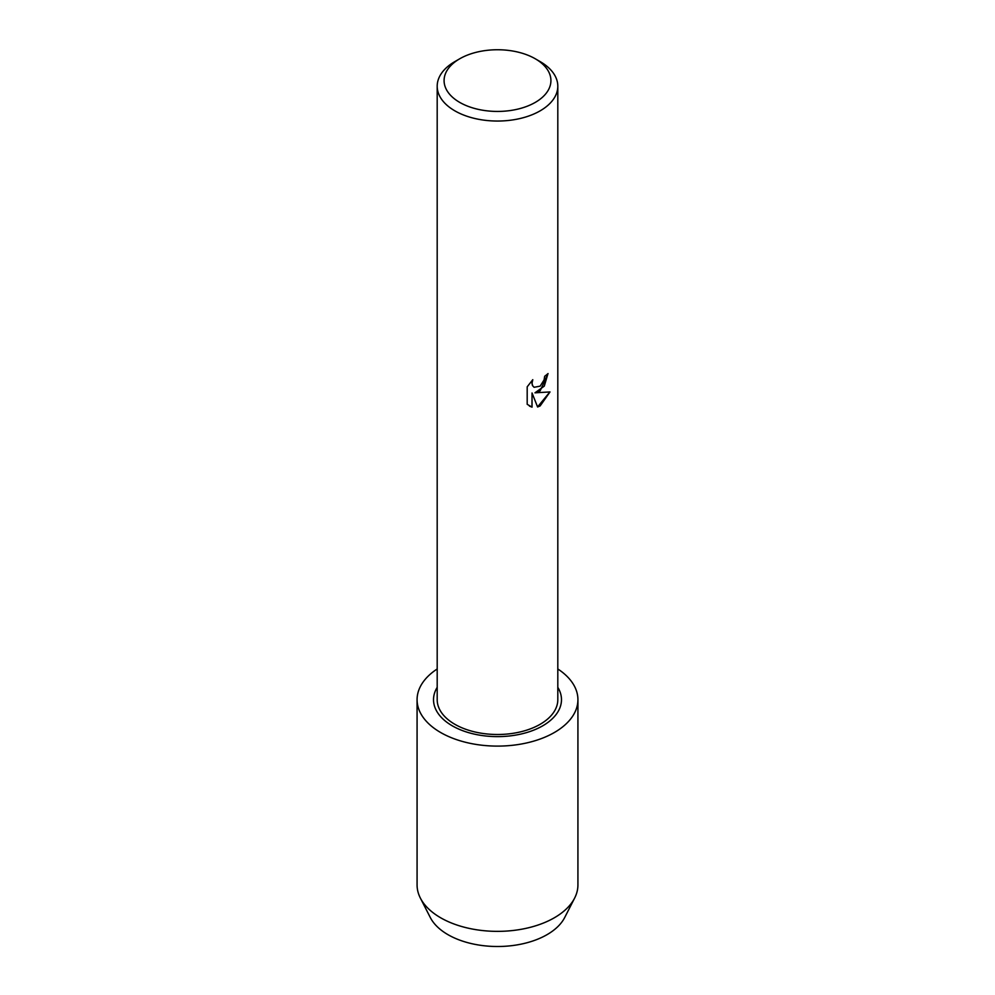 <?xml version="1.0" encoding="UTF-8"?>
<svg xmlns="http://www.w3.org/2000/svg" width="995" height="995" viewBox="0 0 995 995"><rect width="100%" height="100%" fill="white"/><g stroke="black" fill="none" stroke-linecap="round" stroke-linejoin="round"><path stroke-width="1.49" d="M540.148 390.836L534.974 392.814L549.999 391.943L540.148 405.923L537.598 406.992L532.039 392.988L532.039 407.154L527.188 404.306L527.188 386.831L532.785 379.68L532.026 383.162L532.574 385.65L534.104 387.291L540.148 386.147L544.091 379.891L544.675 376.259A60.309 34.825 0 0 0 548.058 373.56L540.148 390.836M535.273 58.78L540.148 61.603A60.309 34.825 180 0 1 557.809 86.217A60.309 34.825 180 0 1 540.148 110.843A60.309 34.825 180 0 1 474.416 118.393A60.309 34.825 180 0 1 437.191 86.217A60.309 34.825 180 0 1 454.852 61.603L459.727 58.78A53.419 30.845 180 0 1 535.273 58.78A53.419 30.845 180 0 1 535.273 102.398A53.419 30.845 180 0 1 459.727 102.398A53.419 30.845 180 0 1 459.727 58.78L454.852 61.603M557.809 86.217L557.809 699.684A60.309 34.825 180 0 1 540.148 724.298A60.309 34.825 180 0 1 474.416 731.847A60.309 34.825 180 0 1 437.191 699.684L437.191 86.217M547.971 373.635L544.29 386.11L534.974 392.814M534.054 387.266L532.487 385.6L531.939 383.112L532.611 379.854M529.439 406.097L531.964 407.117L532.039 392.988M537.574 406.93L549.887 391.968M557.809 687.346A63.978 36.939 180 0 1 561.478 699.684A63.978 36.939 180 0 1 542.748 725.803A63.978 36.939 180 0 1 473.011 733.812A63.978 36.939 180 0 1 433.521 699.684A63.978 36.939 180 0 1 437.191 687.346M557.809 668.976A80.421 46.429 180 0 1 577.921 699.684L577.921 884.941A80.421 46.429 180 0 1 574.637 898.075L564.712 917.489A70.073 40.459 180 0 1 547.051 934.653A70.073 40.459 180 0 1 430.288 917.489L420.363 898.075A80.421 46.429 180 0 1 417.079 884.941L417.079 699.684A80.421 46.429 180 0 1 437.191 668.976M574.637 898.075A80.421 46.429 180 0 1 554.364 917.763A80.421 46.429 180 0 1 420.363 898.075M577.921 699.684A80.421 46.429 180 0 1 554.364 732.507A80.421 46.429 180 0 1 466.73 742.568A80.421 46.429 180 0 1 417.079 699.684"/></g></svg>
